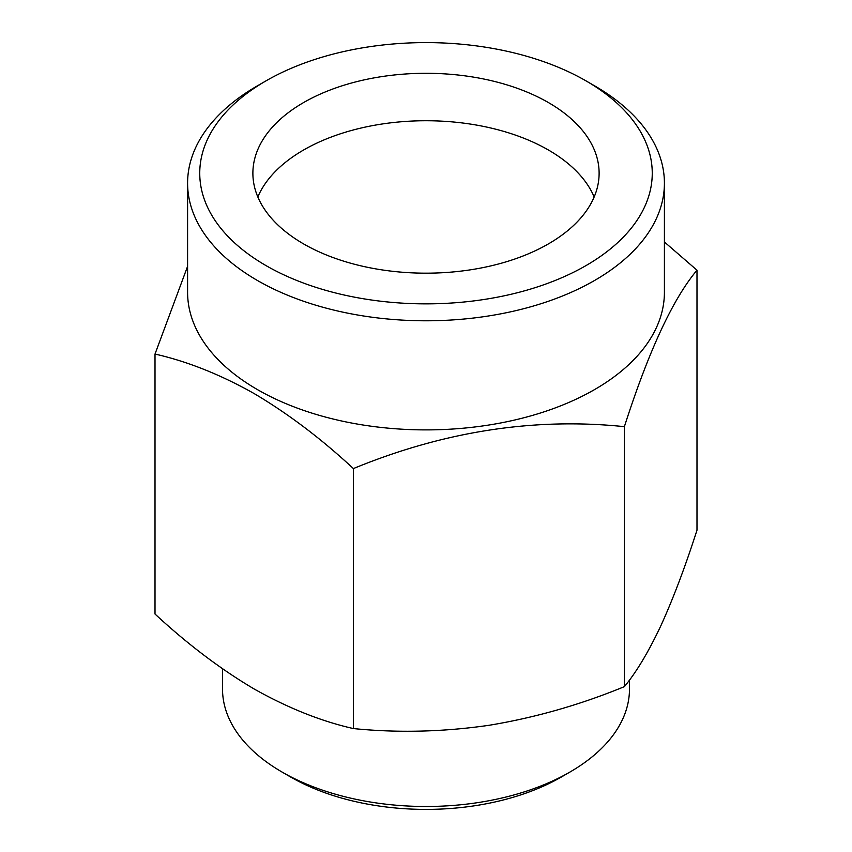 <?xml version="1.0" encoding="UTF-8"?>
<svg xmlns="http://www.w3.org/2000/svg" width="852" height="852" viewBox="0 0 852 852"><rect width="100%" height="100%" fill="white"/><g stroke="black" fill="none" stroke-linecap="round" stroke-linejoin="round"><path stroke-width="1.28" d="M266.016 265.6A226.259 130.633 0 0 0 585.984 265.6A226.259 130.633 0 0 0 585.995 80.865A226.259 130.633 0 0 0 585.984 80.865A226.259 130.633 0 0 0 266.005 80.865A226.259 130.633 0 0 0 266.016 265.6M594.579 85.818L585.995 80.865L594.579 85.818A238.411 137.641 180 0 1 664.411 183.148A238.411 137.641 180 0 1 517.239 310.309A238.411 137.641 180 0 1 257.421 280.478A238.411 137.641 180 0 1 187.589 183.148A238.411 137.641 180 0 1 257.421 85.818L266.005 80.865M569.881 772.082L561.298 777.045A191.338 110.462 180 0 1 290.702 777.045L282.118 772.082A203.479 117.48 0 0 0 569.881 772.082A203.479 117.48 0 0 0 629.479 689.012L629.479 680.034M187.589 183.148L187.589 292.257A238.411 137.641 0 0 0 257.421 389.588A238.411 137.641 0 0 0 517.239 419.418A238.411 137.641 0 0 0 664.411 292.257L664.411 183.148M664.411 241.979L696.989 270.201C672.846 298.956 648.649 351.109 624.378 426.66C534.289 417.331 443.956 431.304 353.388 468.579C321.268 438.748 288.21 413.752 254.194 393.592C220.604 374.646 187.546 361.461 155.011 354.049L187.589 266.325M548.411 102.559A173.116 99.94 0 0 0 359.757 80.897A173.116 99.94 0 0 0 252.884 173.233A173.116 99.94 0 0 0 303.589 243.906A173.116 99.94 0 0 0 492.243 265.568A173.116 99.94 0 0 0 599.116 173.233A173.116 99.94 0 0 0 548.411 102.559M594.163 196.95A173.116 99.94 0 0 0 548.411 150.005A173.116 99.94 0 0 0 379.353 124.435A173.116 99.94 0 0 0 257.837 196.95M155.011 354.049L155.011 614.026C187.546 644.187 220.604 669.182 254.194 689.012C288.21 708.129 321.268 721.314 353.388 728.567C397.639 733.029 442.795 731.953 488.888 725.318C535.056 717.693 580.223 704.806 624.378 686.637L624.378 426.66M624.378 686.637C636.231 672.409 648.34 652.238 660.683 626.135C673.059 598.988 685.157 567.006 696.989 530.189L696.989 270.201M353.388 728.567L353.388 468.579M290.702 777.045L282.118 772.082A203.479 117.48 0 0 1 222.521 689.012L222.521 668.788"/></g></svg>
